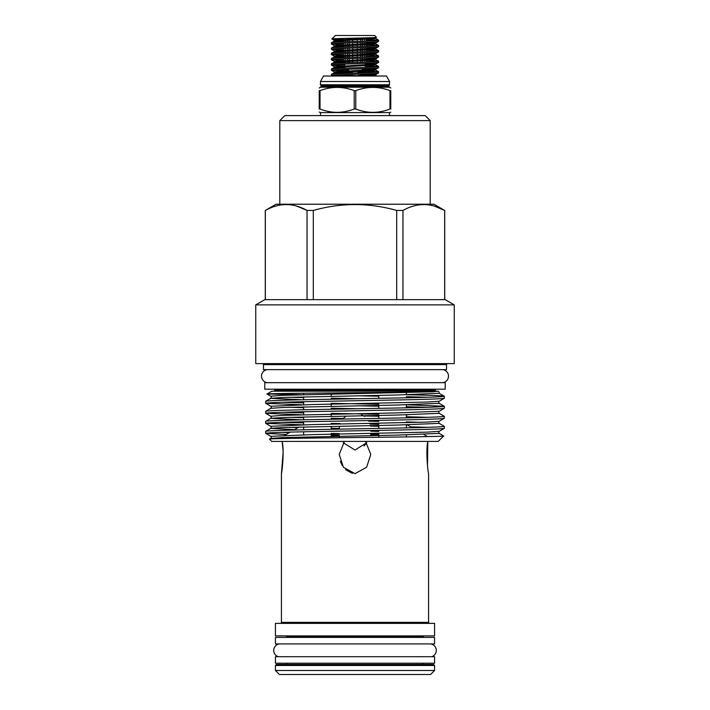 <?xml version="1.0" encoding="UTF-8"?>
<svg xmlns="http://www.w3.org/2000/svg" width="710" height="710" viewBox="0 0 710 710"><rect width="100%" height="100%" fill="white"/><g stroke="black" fill="none" stroke-linecap="round" stroke-linejoin="round"><path stroke-width="1.06" d="M431.698 656.706A6.567 6.567 0 0 0 430.544 643.926M278.302 656.706A6.567 6.567 0 0 1 279.456 643.926M434.573 643.926L275.427 643.926L275.427 637.411L434.573 637.411L434.573 643.926M355 663.22L275.427 663.22L275.427 656.706L434.573 656.706L434.573 663.22L355 663.22M343.427 58.903L343.427 62.569L345.193 62.569L345.193 58.841L344.723 62.906M345.193 57.625L345.193 53.578L345.193 57.625M345.193 52.362L345.193 48.315L345.193 52.362M345.193 47.1L345.193 43.053L345.193 47.1M345.193 41.837L345.193 38.393L345.193 41.837M347.447 38.34L347.447 41.757L347.447 38.34M347.447 42.964L347.447 47.02L347.447 42.964M347.447 48.227L347.447 52.283L347.447 48.227M347.447 53.49L347.447 57.545L347.447 53.49M347.447 58.752L347.447 62.569L352.746 62.569L347.447 62.569L347.447 58.752M352.746 62.569L352.746 58.557L352.746 62.569M352.746 57.35L352.746 53.294L352.746 57.35M352.746 52.087L352.746 48.031L352.746 52.087M352.746 46.824L352.746 42.769L352.746 46.824M352.746 41.553L352.746 38.207L352.746 41.553M357.254 38.091L357.254 41.393L357.254 38.091M357.254 42.6L357.254 46.656L357.254 42.6M357.254 47.863L357.254 51.919L357.254 47.863M357.254 53.126L357.254 57.182L357.254 53.126M357.254 58.389L357.254 62.444L357.254 58.389M362.553 62.24L362.553 58.193L362.553 62.24M362.553 56.977L362.553 52.93L362.553 56.977M362.553 51.715L362.553 47.668L362.553 51.715M362.553 46.452L362.553 42.405L362.553 46.452M362.553 41.189L362.553 37.958L362.553 41.189M364.807 37.905L364.807 41.109L364.807 37.905M364.807 42.316L364.807 46.372L364.807 42.316M364.807 47.579L364.807 51.635L364.807 47.579M364.807 52.842L364.807 56.898L364.807 52.842M364.807 58.105L364.807 62.16L364.807 58.105M365.277 63.359L365.277 67.406M344.865 68.169L347.146 68.08L344.723 68.08L344.723 64.122M357.139 72.97L364.328 68.657M353.11 73.121L346.764 69.305M375.217 37.506L376.469 37.319L374.649 35.5L335.351 35.5L331.881 39.014L343.427 39.618M376.469 37.319C378.146 37.896 330.771 38.447 331.872 38.988L334.241 40.381L343.427 41.153M367.957 42.201L375.759 43.008L378.563 41.366L378.563 40.159C380.001 41.029 329.999 41.917 331.437 42.786L334.241 41.145L342.042 41.961M331.437 42.786L331.481 44.047L343.427 44.89M378.563 41.366C380.001 42.245 329.999 43.124 331.437 44.002M367.957 47.463L375.759 48.271L378.563 46.629L378.563 45.422C380.001 46.292 329.999 47.179 331.437 48.049L334.241 46.407L342.042 47.224M331.437 48.049L331.481 49.309L343.427 50.153M378.563 46.629C380.001 47.508 329.999 48.386 331.437 49.265M367.957 52.726L375.759 53.534L378.563 51.892L378.563 50.685C380.001 51.564 329.999 52.442 331.437 53.312L334.241 51.67L342.042 52.487M331.437 53.312L331.481 54.572L343.427 55.415M378.563 51.892C380.001 52.771 329.999 53.649 331.437 54.528M367.957 57.989L375.759 58.797L378.563 57.155L378.563 55.948C380.001 56.827 329.999 57.705 331.437 58.575L334.241 56.933L342.042 57.75M331.437 58.575L331.481 59.835L343.427 60.678M378.563 57.155C380.001 58.034 329.999 58.912 331.437 59.791M367.957 63.252L375.759 64.06L378.563 62.418L378.563 61.211C380.001 62.089 329.999 62.968 331.437 63.838L334.241 62.196L342.042 63.012M331.437 63.838L331.481 65.098L344.723 65.986M378.563 62.418C380.001 63.296 329.999 64.175 331.437 65.054M367.957 68.515L375.759 69.332L378.563 67.681L378.563 66.474C380.001 67.352 329.999 68.231 331.437 69.101L334.241 67.459L342.042 68.275M331.437 69.101L331.481 70.361L350.349 71.461M378.563 67.681C380.001 68.559 329.999 69.438 331.437 70.317M367.957 73.778L375.759 74.594L378.563 72.944L378.563 71.737C380.001 72.615 329.999 73.494 331.437 74.364L334.241 72.722L342.042 73.538M331.437 74.364L331.481 75.624L334.383 76.005M378.563 72.944C380.001 73.822 329.999 74.701 331.437 75.579M366.573 39.414L378.563 40.159L375.759 38.517L334.241 41.145L334.197 40.328L375.759 37.745L375.759 38.517L368.108 37.816M366.573 40.488L372.786 40.763M338.475 39.414L343.427 39.414M378.563 45.422L366.573 44.535M343.427 43.674L337.214 43.399M366.573 45.751L372.786 46.026M378.563 50.685L366.573 49.798M343.427 48.937L337.214 48.662M366.573 51.013L372.786 51.289M378.563 55.948L366.573 55.06M343.427 54.2L337.214 53.924M366.573 56.276L372.786 56.551M378.563 61.211L366.573 60.323M343.427 59.462L337.214 59.187M366.573 61.539L372.786 61.814M378.563 66.474L365.277 65.542M344.723 64.779L337.214 64.45M365.277 66.749L372.786 67.077M378.563 71.737L361.008 70.645M348.193 70.166L337.214 69.713M359.109 71.781L372.786 72.34M363.547 76.005L337.214 74.976M354.219 90.623L355.781 90.623L355.781 109.02L354.219 109.02L354.219 90.623C342.841 86.354 331.446 86.354 320.024 90.623L320.024 109.02C331.401 113.44 342.797 113.44 354.219 109.02M389.462 115.597L389.462 112.597L320.538 112.597L319.234 112.047M320.024 109.02L319.234 109.02C319.234 113.431 319.234 113.431 319.234 109.02L319.234 90.623C319.234 86.363 319.234 86.363 319.234 90.623L320.024 90.623M388.832 86.238L388.832 85.724L321.168 85.724L321.168 86.238L388.832 86.238L389.577 87.206L320.423 87.206L319.234 88.04M321.168 85.724L320.485 84.774L389.515 84.774L389.515 81.517L386.506 76.005L323.494 76.005L320.485 81.517L389.515 81.517M279.811 120.611L430.189 120.611L425.175 115.597L284.825 115.597L279.811 120.611L279.811 204.223M430.189 120.611L430.189 204.223M275.427 665.474L276.43 664.471L433.57 664.471L434.573 665.474L275.427 665.474L275.427 670.488L434.573 670.488L434.573 665.474M434.573 670.488L430.562 674.5L279.438 674.5L275.427 670.488M276.048 204.223L433.952 204.223L444.655 210.444C430.792 202.634 416.894 202.634 402.961 210.444L396.695 210.444C368.96 202.634 341.164 202.634 313.305 210.444L307.039 210.444C293.186 202.634 279.287 202.634 265.345 210.444L276.048 204.223M432.425 391.796L282.03 395.337L270.776 396.215L266.951 394.006L271.788 391.192L438.212 391.192L432.425 391.796C402.153 392.559 262.576 393.269 266.951 393.988L301.954 394.742M269.525 439.144L271.788 441.416L438.212 441.416L443.652 435.967L439.224 433.384L397.13 435.106L282.713 437.582L270.776 438.398L269.534 439.117C263.552 438.07 448.507 437.005 443.652 435.967M264.777 299.664L445.223 299.664L454.249 304.874L255.751 304.874L264.777 299.664M255.751 304.874L255.751 363.618L454.249 363.618L454.249 304.874M262.469 363.618A1.003 1.003 0 0 1 263.472 364.62L446.528 364.62A1.003 1.003 0 0 1 447.531 363.618M263.472 364.62L263.472 369.635L446.528 369.635L446.528 364.62M274.752 389.186L274.752 390.189L435.248 390.189L435.248 389.186M274.752 390.189A1.003 1.003 0 0 1 273.749 391.192M435.248 390.189A1.003 1.003 0 0 0 436.251 391.192M301.954 404.762L265.691 403.298C266.862 402.703 281.755 402.144 310.323 401.594L399.677 399.916C428.245 399.357 443.138 398.807 444.345 398.248L444.345 396.269C443.138 396.828 428.245 397.378 399.677 397.937L310.323 399.606C281.755 400.165 266.862 400.724 265.655 401.283L270.776 398.301L282.713 397.485L397.13 395L439.224 393.287L444.345 396.269C443.661 395.772 431.112 395.266 406.723 394.733M265.655 401.283L265.655 403.262L270.776 406.244L312.87 404.522L427.287 402.046L439.224 401.23L444.345 398.248M286.174 434.449L265.655 433.34C266.862 432.78 281.755 432.221 310.323 431.662L399.677 429.994C428.245 429.435 443.138 428.875 444.345 428.325L444.345 426.346C443.138 426.896 428.245 427.455 399.677 428.015L310.323 429.683C281.755 430.242 266.862 430.801 265.655 431.352L270.776 428.378L282.713 427.553L397.13 425.077L439.224 423.364L444.345 426.346M265.691 433.375L270.776 436.313L312.87 434.6L427.287 432.124L439.224 431.307L444.345 428.325M265.655 433.34L265.655 431.352M301.954 424.811L265.655 423.311C266.862 422.752 281.755 422.193 310.323 421.642L399.677 419.965C428.245 419.415 443.138 418.856 444.345 418.296L444.345 416.317C443.138 416.877 428.245 417.436 399.677 417.986L310.323 419.663C281.755 420.214 266.862 420.773 265.655 421.332L270.776 418.35L282.713 417.533L397.13 415.048L439.224 413.335L444.345 416.317M265.691 423.355L270.776 426.293L312.87 424.58L427.287 422.095L439.224 421.279L444.345 418.296M265.655 423.311L265.655 421.332M301.954 414.791L265.655 413.282C266.862 412.732 281.755 412.173 310.323 411.614L399.677 409.945C428.245 409.386 443.138 408.827 444.345 408.277L444.345 406.289C443.138 406.848 428.245 407.407 399.677 407.966L310.323 409.635C281.755 410.194 266.862 410.753 265.655 411.303L270.776 408.321L282.713 407.505L397.13 405.028L439.224 403.315L444.345 406.289M265.655 413.282L265.655 411.303M282.083 432.346L289.449 432.559M331.215 433.419L339.211 433.57M370.789 434.156L378.785 434.307M378.785 435.274L370.789 435.274M339.211 435.274L331.215 435.274M427.917 427.331L410.708 426.879M378.785 426.257L370.505 426.106M282.083 422.317L303.64 422.867M331.215 423.391L340.143 423.559M370.034 424.118L378.785 424.278M407.149 424.82L408.046 424.837M427.917 417.311L406.36 416.761M378.785 416.237L363.786 415.953M282.083 412.297L303.64 412.847M331.215 413.371L352.373 413.761M358.284 413.877L378.785 414.258M406.36 414.782L408.046 414.817M427.917 407.283L406.36 406.732M378.785 406.209L357.476 405.809M282.083 402.268L303.64 402.818M331.215 403.342L378.785 404.23M406.36 404.753L444.309 406.253M283.05 450.495L282.172 441.416C284.444 451.134 281.941 472.949 281.417 473.659L281.417 622.368L428.583 622.368L428.583 473.659C428.059 472.913 425.556 451.116 427.828 441.416L427.482 465.627M365.543 441.416L370.789 454.435L366.6 467.269L355 473.659L343.4 467.269L339.211 454.435L344.457 441.416M281.417 622.368A1.003 1.003 0 0 1 280.414 623.371M428.583 622.368A1.003 1.003 0 0 0 429.586 623.371M275.427 635.903L434.573 635.903L434.573 623.371L275.427 623.371L275.427 635.903M285.704 635.903A1.003 1.003 0 0 1 286.707 636.905L423.293 636.905A1.003 1.003 0 0 1 424.296 635.903M423.293 664.471L423.293 663.22M423.293 637.411L423.293 636.905M286.707 664.471L286.707 663.22M286.707 637.411L286.707 636.905M265.274 299.664L265.274 210.444M445.223 389.186L264.777 389.186L264.777 382.672L445.223 382.672L445.223 389.186M442.729 382.672A6.567 6.567 0 0 0 442.729 369.635M267.271 382.672A6.567 6.567 0 0 1 267.271 369.635M407.212 424.855L412.226 427.757M423.772 434.422L427.518 436.579M343.249 442.712L355 450.033L366.759 442.712M303.64 424.367L302.904 424.793M298.981 427.056L293.816 430.038M290.23 432.106L284.63 435.336M340.33 461.331L342.3 465.618M345.557 469.683L352.391 473.384M356.97 413.681L358.373 413.886M361.523 414.817L364.514 416.433M366.191 443.519L364.026 446.022M281.417 473.659L283.113 452.678M346.045 416.069L342.637 419.06M339.478 426.222L339.211 429.017M369.945 39.414L366.573 39.094M396.695 210.444L396.695 299.664M402.961 299.664L402.961 210.444M296.753 206.104L307.039 210.444L307.039 299.664M313.305 299.664L313.305 210.444M265.345 299.664L265.345 210.444M434.369 206.104L444.655 210.444L444.655 299.664M427.917 397.254L406.36 396.712M378.785 396.189L357.476 395.789M331.215 435.558L339.211 435.913M355.781 109.02C367.168 113.44 378.563 113.44 389.976 109.02L389.976 90.623C378.608 86.354 367.203 86.354 355.781 90.623M389.976 90.623L390.766 90.623C390.766 86.363 390.766 86.363 390.766 90.623L390.766 109.02C390.766 113.431 390.766 113.431 390.766 109.02L389.976 109.02M390.766 88.049L389.577 87.206M343.427 57.696L343.427 53.64M343.427 52.433L343.427 48.378M343.427 47.171L343.427 43.115M343.427 41.908L343.427 38.438M349.214 62.569L349.214 58.69M349.214 57.474L349.214 53.428M349.214 52.212L349.214 48.165M349.214 46.949L349.214 42.902M349.214 41.686L349.214 38.296M360.786 62.311L360.786 58.255M360.786 57.048L360.786 52.993M360.786 51.786L360.786 47.73M360.786 46.523L360.786 42.467M360.786 41.26L360.786 38.003M366.573 62.098L366.573 58.043M366.573 56.836L366.573 52.78M366.573 51.573L366.573 47.517M366.573 46.31L366.573 42.254M366.573 41.038L366.573 37.861M331.215 394.139L331.215 396.304M331.215 404.159L331.215 406.333M331.215 414.187L331.215 416.362M331.215 426.382L331.215 429.293L331.215 426.382M331.215 434.236L331.215 436.41M406.36 394.804L406.36 392.63M406.36 404.833L406.36 407.833L406.36 404.833M406.36 414.853L406.36 417.862L406.36 414.853M406.36 424.882L406.36 427.881M406.36 434.902L406.36 436.934M378.785 395.363L378.785 398.328M378.785 405.392L378.785 408.356M378.785 415.412L378.785 418.376M378.785 425.441L378.785 428.405M378.785 435.47L378.785 437.271M366.573 42.999L375.759 43.78L373.016 44.269L334.241 46.407L334.241 45.644L343.427 46.416M366.573 48.262L375.759 49.043L373.016 49.531L334.241 51.67L334.241 50.907L343.427 51.679M366.573 53.525L375.759 54.306L373.016 54.794L334.241 56.933L334.241 56.17L343.427 56.942M366.573 58.797L375.759 59.569L373.016 60.057L334.241 62.196L334.241 61.433L343.427 62.205M365.277 63.998L375.803 64.885L334.241 67.459L334.241 66.696L344.723 67.53M363.44 69.181L375.759 70.095L373.016 70.583L334.241 72.722L334.241 71.959L352.834 73.13M357.165 74.186L375.759 75.358L370.886 76.005M378.519 45.378L375.759 43.78L375.759 43.008L334.241 45.644L331.481 44.047M378.519 50.641L375.759 49.043L375.759 48.271L334.241 50.907L331.481 49.309M378.519 55.904L375.759 54.306L375.759 53.534L334.241 56.17L331.481 54.572M378.519 61.166L375.759 59.569L375.759 58.797L334.241 61.433L331.481 59.835M378.519 66.429L375.759 64.832L375.759 64.06L334.241 66.696L331.481 65.098M378.519 71.692L375.759 70.095L375.759 69.332L334.241 71.959L331.481 70.361M376.868 76.005L375.759 75.358L375.759 74.594L351.521 76.005M339.238 428.441L331.215 428.281M298.067 427.589L289.147 427.331M343.125 418.492L331.215 418.261M303.64 417.693L289.147 417.311M265.691 413.327L270.776 416.264L282.03 415.385L397.13 412.883L439.224 411.259C438.558 411.56 438.558 412.261 439.224 413.335M357.476 408.756L331.215 408.232M303.64 407.673L289.147 407.283M357.476 398.727L331.215 398.203M303.64 397.644L289.147 397.254M273.457 438.833L270.776 438.398C271.442 437.324 271.442 436.623 270.776 436.313M420.852 432.346L420.142 432.328M378.785 431.396L370.789 431.236M294.472 429.656L270.776 428.378C271.442 427.296 271.442 426.603 270.776 426.293M420.852 422.317L406.36 421.935M378.785 421.367L368.801 421.172M301.954 419.823L270.776 418.35C271.442 417.267 271.442 416.575 270.776 416.264M301.954 399.774L270.776 398.301C271.442 397.218 271.442 396.526 270.776 396.215M388.832 85.724L389.515 84.774M320.485 84.774L320.485 81.517M320.538 115.597L320.538 112.597M370.789 435.62L370.789 433.455M339.211 436.251L339.211 437.75M332.138 76.005L331.481 75.624M444.726 299.664L444.726 210.444M444.309 408.312L439.224 411.259M438.842 391.565L439.224 393.287M439.224 431.307C438.558 431.618 438.558 432.31 439.224 433.384M439.224 421.279C438.558 421.589 438.558 422.281 439.224 423.364M270.776 406.244C271.442 406.555 271.442 407.247 270.776 408.321M439.224 401.23C438.558 401.54 438.558 402.233 439.224 403.315M390.766 112.18L389.462 112.597M321.168 86.238L320.423 87.206M303.64 393.233L303.64 394.698M303.64 396.872L303.64 399.739M303.64 401.718L303.64 404.727M303.64 406.892L303.64 409.768M303.64 411.747L303.64 414.746M303.64 416.921L303.64 419.787M303.64 421.767L303.64 424.775M303.64 426.941L303.64 429.816M303.64 431.795L303.64 434.795M303.64 436.969L303.64 438.194"/></g></svg>
